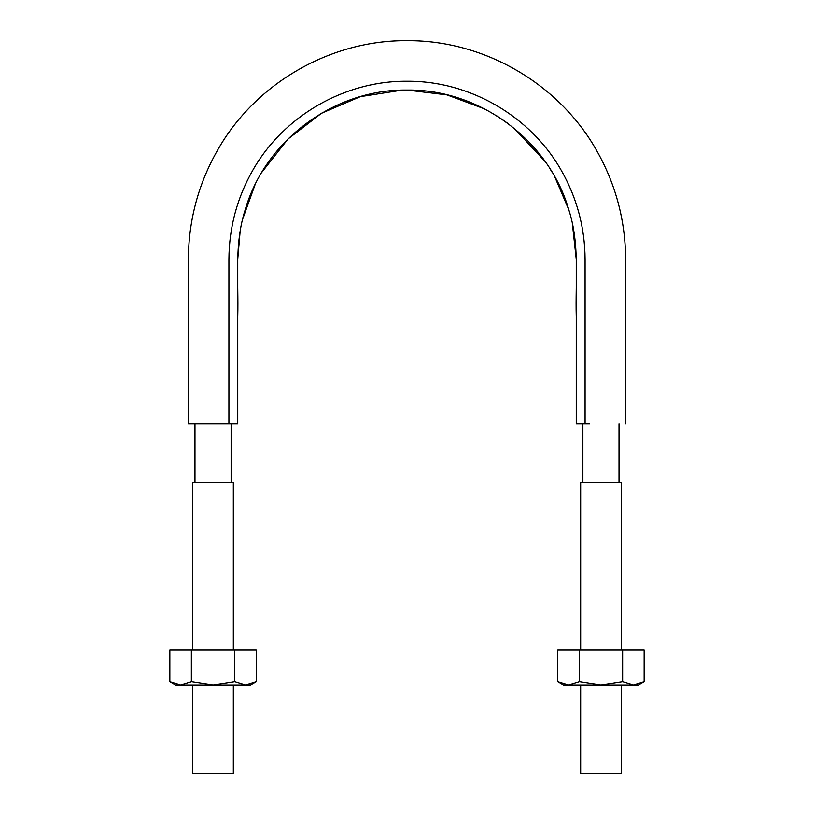 <?xml version="1.0" encoding="UTF-8"?>
<svg xmlns="http://www.w3.org/2000/svg" width="814" height="814" viewBox="0 0 814 814"><rect width="100%" height="100%" fill="white"/><g stroke="black" fill="none" stroke-linecap="round" stroke-linejoin="round"><path stroke-width="1.22" d="M572.303 223.107L576.261 259.33L576.261 423.748L585.083 423.748L585.083 259.33C584.89 227.574 576.943 197.894 561.222 170.289C530.463 115.964 469.434 80.728 407 81.247C344.566 80.728 283.537 115.964 252.778 170.289C237.057 197.894 229.11 227.574 228.917 259.33L228.917 423.748L188.37 423.748L237.739 423.748L237.739 259.33L240.171 230.911M585.083 423.748L589.682 423.748M568.762 209.636L554.71 176.669M552.268 172.456L549.338 167.735M545.126 161.518L514.143 128.327M507.153 122.904L496.947 115.944M484.656 108.934L446.947 94.882L407 90.069M402.096 90.14L360.348 96.663L321.489 113.258L287.993 139.021L261.864 172.232M254.975 184.931L242.562 219.363M576.261 423.748L576.261 316.473C575.213 280.82 580.077 244.607 568.803 209.758C548.738 140.14 479.415 88.94 406.969 90.069C334.351 89.001 265.222 140.252 245.156 209.89C233.923 244.749 238.797 281.084 237.739 316.605L237.739 423.748M228.917 423.748L224.318 423.748M231.125 482.376L231.125 423.748M619.027 482.376L619.027 423.748M621.224 649.877L621.224 482.376L580.677 482.376L580.677 649.877M580.677 685.144L580.677 773.3L621.224 773.3L621.224 685.144M233.323 649.877L233.323 482.376L192.776 482.376L192.776 649.877M192.776 685.144L192.776 773.3L233.323 773.3L233.323 685.144M234.747 681.837L213.054 685.144L191.555 681.837L180.606 685.144L169.851 681.837L175.58 685.144L250.519 685.144L256.247 681.837L256.247 649.877L256.247 681.837L245.502 685.144L234.747 681.837L234.747 649.877L256.247 649.877M169.851 649.877L169.851 681.837L169.851 649.877L234.747 649.877M245.502 685.144L256.247 681.837M234.554 681.837L234.554 649.877M191.555 681.837L191.555 649.877M191.351 681.837L191.351 649.877M177.859 684.91L180.606 685.144M622.649 681.837L600.946 685.144L579.446 681.837L568.498 685.144L557.753 681.837L563.481 685.144L638.42 685.144L644.149 681.837L644.149 649.877L644.149 681.837L633.394 685.144L622.649 681.837L622.649 649.877L644.149 649.877M557.753 649.877L557.753 681.837L557.753 649.877L622.649 649.877M633.394 685.144L644.149 681.837M622.445 681.837L622.445 649.877M579.446 681.837L579.446 649.877M579.253 681.837L579.253 649.877M565.761 684.91L568.498 685.144M625.63 423.748L625.569 254.151C624.521 217.47 614.987 183.14 596.998 151.16C559.554 84.076 484.645 40.344 407.814 40.7C330.993 39.764 255.759 82.936 217.816 149.745C198.809 182.977 188.99 218.732 188.38 257.01L188.37 423.748M194.973 482.376L194.973 423.748M582.875 482.376L582.875 423.748"/></g></svg>
